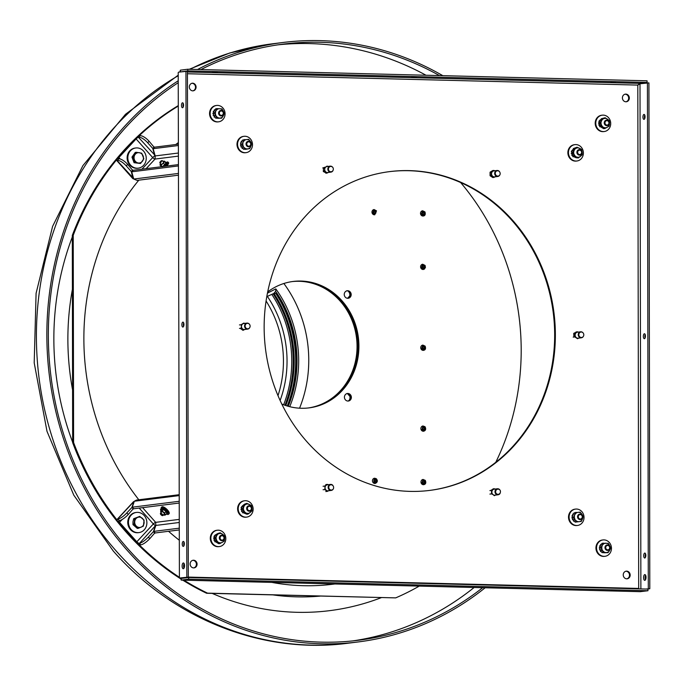 <?xml version="1.0" encoding="UTF-8"?>
<svg xmlns="http://www.w3.org/2000/svg" width="684" height="684" viewBox="0 0 684 684"><rect width="100%" height="100%" fill="white"/><g stroke="black" fill="none" stroke-linecap="round" stroke-linejoin="round"><path stroke-width="1.03" d="M184.022 568.139A2.881 1.214 91.4 0 1 183.603 566.044A2.881 1.214 91.4 0 1 184.133 563.59M184.552 565.694A2.881 1.214 -88.6 0 0 183.406 562.966A2.881 1.214 -88.6 0 0 182.115 566.001A2.881 1.214 -88.6 0 0 183.261 568.729A2.881 1.214 -88.6 0 0 184.552 565.694M645.611 575.218A2.881 1.214 -88.6 0 0 645.08 577.664A2.881 1.214 -88.6 0 0 645.499 579.767M643.584 577.629A2.881 1.214 91.4 0 1 644.875 574.594A2.881 1.214 91.4 0 1 646.021 577.322A2.881 1.214 91.4 0 1 644.73 580.357A2.881 1.214 91.4 0 1 643.584 577.629M183.569 105.131A2.471 1.043 -88.6 0 0 182.594 102.797A2.471 1.043 -88.6 0 0 181.482 105.396A2.471 1.043 -88.6 0 0 182.466 107.739A2.471 1.043 -88.6 0 0 183.569 105.131M183.321 103.558A2.471 1.043 -88.6 0 0 182.979 105.439A2.471 1.043 -88.6 0 0 183.235 107.012M183.953 324.464A2.471 1.043 -88.6 0 0 182.97 322.121A2.471 1.043 -88.6 0 0 181.867 324.72A2.471 1.043 -88.6 0 0 182.85 327.063A2.471 1.043 -88.6 0 0 183.953 324.464M183.697 322.882A2.471 1.043 -88.6 0 0 183.363 324.763A2.471 1.043 -88.6 0 0 183.611 326.336M184.338 543.789A2.471 1.043 -88.6 0 0 183.355 541.446A2.471 1.043 -88.6 0 0 182.252 544.045A2.471 1.043 -88.6 0 0 183.235 546.388A2.471 1.043 -88.6 0 0 184.338 543.789M184.082 542.215A2.471 1.043 -88.6 0 0 183.739 544.088A2.471 1.043 -88.6 0 0 183.996 545.661M217.957 580.425L213.246 580.374L217.957 580.425M417.078 585.444L412.366 585.393L417.078 585.444M616.207 590.463L611.496 590.412L616.207 590.463M610.838 82.063L615.549 82.114L610.838 82.063M411.708 77.044L416.428 77.095L411.708 77.044M212.587 72.025L217.298 72.085L212.587 72.025M644.704 118.631A2.471 1.043 91.4 0 1 644.448 117.058A2.471 1.043 91.4 0 1 644.79 115.186M642.96 117.024A2.471 1.043 91.4 0 1 644.063 114.425A2.471 1.043 91.4 0 1 645.046 116.759A2.471 1.043 91.4 0 1 643.943 119.367A2.471 1.043 91.4 0 1 642.96 117.024M645.089 337.956A2.471 1.043 91.4 0 1 644.832 336.383A2.471 1.043 91.4 0 1 645.174 334.51M643.345 336.348A2.471 1.043 91.4 0 1 644.448 333.749A2.471 1.043 91.4 0 1 645.431 336.083A2.471 1.043 91.4 0 1 644.319 338.691A2.471 1.043 91.4 0 1 643.345 336.348M645.474 557.289A2.471 1.043 91.4 0 1 645.217 555.716A2.471 1.043 91.4 0 1 645.559 553.835M643.721 555.673A2.471 1.043 91.4 0 1 644.832 553.074A2.471 1.043 91.4 0 1 645.816 555.408A2.471 1.043 91.4 0 1 644.704 558.016A2.471 1.043 91.4 0 1 643.721 555.673M389.367 171.658A160.655 145.359 -97.2 0 1 408.776 170.709A160.655 145.359 -97.2 0 1 554.296 323.652A160.655 145.359 -97.2 0 1 429.441 490.445M409.477 170.624A160.655 145.359 -97.2 0 1 555.006 323.754A160.655 145.359 -97.2 0 1 429.791 490.402A160.655 145.359 -97.2 0 1 410.032 491.386A160.655 145.359 -97.2 0 1 264.503 338.255A160.655 145.359 -97.2 0 1 389.718 171.607A160.655 145.359 -97.2 0 1 409.477 170.624M625.894 571.226A3.848 3.48 -97.2 0 1 626.852 578.818M626.715 571.14A3.848 3.48 -97.2 0 1 627.202 578.792A3.848 3.48 -97.2 0 1 623.244 575.15A3.848 3.48 -97.2 0 1 626.715 571.14M625.065 94.195A3.848 3.48 -97.2 0 1 626.014 101.788M625.877 94.11A3.848 3.48 -97.2 0 1 626.364 101.762A3.848 3.48 -97.2 0 1 622.414 98.12A3.848 3.48 -97.2 0 1 625.877 94.11M192.794 560.316A3.848 3.48 -97.2 0 1 193.752 567.908M193.615 560.23A3.848 3.48 -97.2 0 1 194.102 567.882A3.848 3.48 -97.2 0 1 190.143 564.24A3.848 3.48 -97.2 0 1 193.615 560.23M191.965 83.286A3.848 3.48 -97.2 0 1 192.914 90.869M192.785 83.2A3.848 3.48 -97.2 0 1 192.794 90.869A3.848 3.48 -97.2 0 1 192.307 83.217A3.848 3.48 -97.2 0 1 192.785 83.2M492.865 177.575L490.077 175.737L490.069 172.188L492.856 170.487M573.902 337.015L573.731 333.364L576.792 331.843M490.625 490.514L493.66 488.804M243.436 330.081L242.991 330.346L240.204 328.329M326.499 173.129L323.31 171.53L323.489 167.871M242.743 330.167L245.565 329.149M178.216 72.581L179.405 578.023L178.216 72.581M179.405 578.023L188.322 577.125L179.405 578.023A271.873 245.992 82.8 0 0 180.815 578.912M188.322 577.125L187.442 71.256L178.524 72.153M185.945 71.221L186.835 577.091M180.841 578.057L181.217 580.109L181.251 578.459L188.681 577.518L188.681 579.168L647.962 590.737L640.267 591.66M181.345 578.006L181.26 578.45M638.907 588.864L639.566 588.881M640.532 591.669L181.26 580.1L188.681 579.168M188.681 577.518L647.953 589.095L647.962 590.737M638.847 588.753L639.318 588.873M640.882 588.915L640.002 83.781L637.813 85.09L639.643 83.38L647.073 82.448L647.064 80.806L187.792 69.238L180.362 70.17L179.926 71.974M637.727 85.03L638.309 84.842L637.813 85.09L638.694 588.437L188.322 577.091M645.739 589.035L649.8 588.753L648.919 82.884L640.002 83.781M647.235 589.078L649.8 588.753M648.304 588.71L647.423 82.85M180.362 70.17L180.379 71.923M181.098 71.829L187.792 70.88L187.792 69.238M647.073 82.448L187.792 70.88M495.789 462.281A240.836 217.914 82.8 0 0 460.614 182.517M178.336 142.597A241.666 218.666 82.8 0 0 175.771 144.512M138.809 180.166A241.666 218.666 82.8 0 0 138.826 499.773M168.538 531.288A241.666 218.666 82.8 0 0 179.028 540.018M271.77 582.383A241.666 218.666 82.8 0 0 333.048 584.213L334.929 583.974M347.899 401.046A3.848 3.48 82.8 0 0 351.371 397.028A3.848 3.48 82.8 0 0 344.42 397.378A3.848 3.48 82.8 0 0 347.899 401.046A3.848 3.48 82.8 0 0 346.959 393.488A3.848 3.48 82.8 0 0 346.959 393.48M347.72 298.301A3.848 3.48 82.8 0 0 351.191 294.291A3.848 3.48 82.8 0 0 344.24 294.633A3.848 3.48 82.8 0 0 347.72 298.301A3.848 3.48 82.8 0 0 346.779 290.743L346.779 290.743M281.791 404.047A63.715 57.644 82.8 0 0 301.276 408.262A63.715 57.644 82.8 0 0 309.117 407.869A63.715 57.644 82.8 0 0 358.775 341.786A63.715 57.644 82.8 0 0 301.054 281.056A63.715 57.644 82.8 0 0 293.222 281.44A63.715 57.644 82.8 0 0 267.692 291.914M308.646 407.929A63.715 57.644 82.8 0 0 357.826 341.641A63.715 57.644 82.8 0 0 300.131 281.167A63.715 57.644 82.8 0 0 292.752 281.509A63.715 57.644 -97.2 0 1 300.131 281.167A63.715 57.644 -97.2 0 1 357.826 341.641A63.715 57.644 -97.2 0 1 308.646 407.929M178.276 105.618A271.873 245.992 82.8 0 0 72.307 235.407L73.231 235.296A271.873 245.992 82.8 0 1 116.477 159.945M178.276 106.054A271.873 245.992 82.8 0 0 138.476 136.373M179.123 577.826A271.873 245.992 82.8 0 1 72.666 442.668L73.598 442.548A271.873 245.992 82.8 0 0 117.161 520.156M182.765 580.143A271.873 245.992 82.8 0 0 206.594 593.259L207.517 593.139A271.873 245.992 82.8 0 1 183.928 580.177M118.982 522.422A271.873 245.992 82.8 0 0 136.287 541.856M138.595 544.173A271.873 245.992 82.8 0 0 179.097 577.091M206.594 593.259L395.685 597.884A271.873 245.992 82.8 0 0 419.241 586.102M72.666 442.668L72.307 235.407M73.598 442.548L73.231 235.296M395.685 597.884L207.517 593.139M292.29 281.569A63.715 57.644 -97.2 0 1 299.199 281.286A63.715 57.644 -97.2 0 1 356.877 341.504A63.715 57.644 -97.2 0 1 308.185 407.98M347.857 290.957A4.395 3.976 -97.2 0 1 349.686 296.001L347.566 298.292M347.378 393.522L349.866 396.327A4.395 3.976 -97.2 0 1 348.9 400.567M350.293 396.267L349.866 396.327M178.233 82.696A300.43 271.839 82.8 0 0 128.481 549.44A300.43 271.839 82.8 0 0 358.134 640.292A300.43 271.839 82.8 0 0 482.656 587.701M442.804 75.659A302.08 273.326 82.8 0 0 282.979 42.485A302.08 273.326 82.8 0 0 197.565 69.477M178.233 80.772A302.08 273.326 82.8 0 0 127.421 550.577A302.08 273.326 82.8 0 0 358.339 641.925A302.08 273.326 82.8 0 0 485.161 587.761M439.436 75.573A300.43 271.839 82.8 0 0 283.185 44.127A300.43 271.839 82.8 0 0 200.934 69.563M287.254 406.005A114.194 103.327 82.8 0 0 275.729 293.351M289.717 406.681A113.382 102.591 82.8 0 0 275.832 288.913A135.637 28.617 -34.5 0 0 267.444 293.171M273.891 293.333L275.635 291.324A112.655 101.933 -97.2 0 1 288.221 406.287M285.792 405.544A112.544 101.83 82.8 0 0 274.062 293.59L276.216 293.282A112.629 101.907 -97.2 0 1 287.639 406.116M280.115 400.491A106.259 96.145 82.8 0 0 267.35 296.369L274.635 293.103M267.35 296.369L266.837 296.386M275.832 288.913L275.635 291.324M581.314 337.503A2.745 2.488 -97.2 0 1 581.306 332.022A2.745 2.488 -97.2 0 1 583.435 336.246A2.745 2.488 -97.2 0 1 581.314 337.503M583.375 336.34A3.018 2.736 -97.2 0 1 578.254 334.938A3.018 2.736 -97.2 0 1 582.922 332.715M581.366 337.793L578.254 338.187A3.018 2.736 -97.2 0 1 576.501 332.544A3.018 2.736 -97.2 0 1 577.493 332.193L580.613 331.8M578.296 332.091L576.065 331.937M577.527 331.749L573.731 333.561M574.791 333.424L574.799 336.904L573.166 337.109M574.799 336.904L577.535 338.717L579.245 337.836M580.194 150.258A2.197 1.984 82.8 0 0 579.083 154.439A2.197 1.984 82.8 0 0 580.194 150.258M578.707 154.994A2.745 2.488 -97.2 0 1 579.057 149.651A2.745 2.488 -97.2 0 1 581.887 152.643A2.745 2.488 -97.2 0 1 578.707 154.994M577.057 147.24L573.183 150.42L573.825 155.772L578.348 157.944L582.212 154.772L581.571 149.42L577.057 147.24L573.56 148.454M573.457 149.103L574.637 148.189M573.183 150.42L571.909 150.583L573.132 149.368M573.825 155.772L572.551 155.935L571.909 150.583M574.406 157.004L572.551 155.935M574.671 157.132L576.056 157.722M578.348 157.944L576.108 157.748M579.117 148.06A4.702 4.258 82.8 0 0 575.825 148.454M574.996 149.138A4.702 4.258 82.8 0 0 573.722 152.481M573.867 153.635A4.702 4.258 82.8 0 0 575.894 156.585M576.86 157.055A4.702 4.258 82.8 0 0 580.152 156.662M580.981 155.978A4.702 4.258 82.8 0 0 582.255 152.626M582.11 151.48A4.702 4.258 82.8 0 0 580.083 148.522M573.303 148.59L574.876 148M571.328 151.643L571.867 151.078M571.884 150.856L571.414 151.344M571.285 153.567L571.841 152.635L571.26 153.259M571.815 152.327L573.508 152.506M571.841 152.635L573.534 152.823M571.918 155.388L572.055 154.259L571.781 155.106M572.055 154.259L573.637 153.626M573.124 156.824L573.149 156.32M572.927 156.183L572.91 156.61M574.603 144.683A8.242 7.456 82.8 0 0 574.312 144.717A8.242 7.456 82.8 0 0 567.9 151.993A8.242 7.456 82.8 0 0 573.089 160.672A8.242 7.456 82.8 0 0 576.373 161.065A8.242 7.456 82.8 0 0 576.663 161.022M573.671 160.595A8.242 7.456 82.8 0 0 576.954 160.988A8.242 7.456 82.8 0 0 583.366 153.712A8.242 7.456 82.8 0 0 578.177 145.034A8.242 7.456 82.8 0 0 574.893 144.64A8.242 7.456 82.8 0 0 568.481 151.925A8.242 7.456 82.8 0 0 573.671 160.595M607.819 120.923A2.197 1.984 82.8 0 0 606.109 124.839A2.197 1.984 82.8 0 0 607.819 120.923M605.665 125.36A2.745 2.488 -97.2 0 1 606.392 120.187A2.745 2.488 -97.2 0 1 609.188 123.394A2.745 2.488 -97.2 0 1 605.665 125.36M605.16 117.751L600.86 120.196L600.732 125.574L604.895 128.507L609.188 126.053L609.324 120.683L605.16 117.751L601.535 118.683M601.347 119.221L602.638 118.52M600.86 120.196L599.586 120.358L600.979 119.435M600.732 125.574L599.458 125.736L599.586 120.358M601.125 127.156L599.458 125.736M601.373 127.327L603.621 128.66L604.895 128.507M607.084 118.862A4.702 4.258 82.8 0 0 603.758 118.674M602.835 119.204A4.702 4.258 82.8 0 0 601.099 122.274M601.074 123.428A4.702 4.258 82.8 0 0 602.655 126.685M603.553 127.318A4.702 4.258 82.8 0 0 606.87 127.506M607.794 126.976A4.702 4.258 82.8 0 0 609.529 123.907M609.555 122.752A4.702 4.258 82.8 0 0 607.973 119.495M601.27 118.777L602.903 118.358M598.868 121.427L599.466 120.914M599.509 120.709L598.996 121.145M598.543 123.317L599.252 122.077L598.568 123M599.252 122.077L600.903 122.59M599.227 122.385L600.885 122.898M598.91 125.215L599.201 124.018L598.816 124.915M599.201 124.018L600.868 123.71M599.902 126.839L599.996 126.258M599.8 126.07L599.714 126.591M601.937 115.22A8.242 7.456 82.8 0 0 601.646 115.245A8.242 7.456 82.8 0 0 595.302 121.88A8.242 7.456 82.8 0 0 599.321 130.678A8.242 7.456 82.8 0 0 603.698 131.593A8.242 7.456 82.8 0 0 603.989 131.55M599.894 130.61A8.242 7.456 82.8 0 0 604.28 131.525A8.242 7.456 82.8 0 0 610.615 124.89A8.242 7.456 82.8 0 0 606.605 116.092A8.242 7.456 82.8 0 0 602.219 115.177A8.242 7.456 82.8 0 0 595.884 121.803A8.242 7.456 82.8 0 0 599.894 130.61M374.481 211.279A0.881 0.795 -97.2 0 1 374.704 213.006M374.028 212.57A0.881 0.795 -97.2 0 1 374.601 211.253A0.881 0.795 -97.2 0 1 374.815 212.998A0.881 0.795 -97.2 0 1 374.028 212.57M376.499 210.894L374.687 214.785A2.633 2.385 -97.2 0 1 372.327 213.493A2.633 2.385 -97.2 0 1 374.062 209.552M423.114 265.965A0.881 0.795 -97.2 0 1 423.328 267.683M422.678 267.282A0.881 0.795 -97.2 0 1 423.994 266.341A0.881 0.795 -97.2 0 1 422.678 267.282M423.353 269.462A2.633 2.385 -97.2 0 1 421.002 268.265A2.633 2.385 -97.2 0 1 422.695 264.238L425.046 265.435M423.251 346.839A0.881 0.795 -97.2 0 1 423.473 348.566M422.866 348.224A0.881 0.795 -97.2 0 1 423.37 346.814A0.881 0.795 -97.2 0 1 424.217 348.028A0.881 0.795 -97.2 0 1 422.866 348.224M423.499 350.345A2.633 2.385 -97.2 0 1 420.908 346.711A2.633 2.385 -97.2 0 1 422.84 345.112M423.396 427.714A0.881 0.795 -97.2 0 1 423.61 429.441M423.08 429.193A0.881 0.795 -97.2 0 1 423.507 427.688A0.881 0.795 -97.2 0 1 424.379 428.842A0.881 0.795 -97.2 0 1 423.08 429.193M425.021 426.773L423.67 431.211A2.633 2.385 -97.2 0 1 420.993 427.757A2.633 2.385 -97.2 0 1 422.977 425.987M374.952 479.954A0.881 0.795 -97.2 0 1 375.165 481.681M374.747 481.527A0.881 0.795 -97.2 0 1 375.063 479.929A0.881 0.795 -97.2 0 1 375.952 481.014A0.881 0.795 -97.2 0 1 374.747 481.527M376.268 478.714L375.157 483.46A2.633 2.385 -97.2 0 1 372.498 480.211A2.633 2.385 -97.2 0 1 374.533 478.227M423.49 481.177A0.881 0.795 -97.2 0 1 423.704 482.904M423.105 482.579A0.881 0.795 -97.2 0 1 423.601 481.151A0.881 0.795 -97.2 0 1 424.456 482.357A0.881 0.795 -97.2 0 1 423.105 482.579M423.729 484.674A2.633 2.385 -97.2 0 1 421.13 481.074A2.633 2.385 -97.2 0 1 423.08 479.45L425.251 480.399M423.02 212.502A0.881 0.795 -97.2 0 1 423.234 214.229M422.592 213.835A0.881 0.795 -97.2 0 1 423.131 212.476A0.881 0.795 -97.2 0 1 423.892 212.861A0.881 0.795 -97.2 0 1 423.353 214.22A0.881 0.795 -97.2 0 1 422.592 213.835M423.259 216.007A2.633 2.385 -97.2 0 1 420.942 214.862A2.633 2.385 -97.2 0 1 422.601 210.775L424.918 211.92M137.646 512.367A10.157 9.191 -97.2 0 1 146.855 522.054A10.157 9.191 -97.2 0 1 138.929 532.597A10.157 9.191 -97.2 0 1 137.681 532.656A10.157 9.191 -97.2 0 1 128.481 522.969A10.157 9.191 -97.2 0 1 136.398 512.427A10.157 9.191 -97.2 0 1 137.646 512.367M138.929 532.597L138.236 532.682A10.157 9.191 -97.2 0 1 136.988 532.742A10.157 9.191 -97.2 0 1 127.78 523.055A10.157 9.191 -97.2 0 1 135.697 512.521L136.398 512.427M146.239 158.295A10.157 9.191 -97.2 0 1 138.296 168.144A10.157 9.191 -97.2 0 1 127.822 157.824A10.157 9.191 -97.2 0 1 135.757 147.975A10.157 9.191 -97.2 0 1 146.239 158.295M138.296 168.144L137.604 168.23A10.157 9.191 -97.2 0 1 127.121 157.918A10.157 9.191 -97.2 0 1 135.064 148.069L135.757 147.975M132.978 524.654L137.322 528.416L138.365 528.287L134.021 524.525L134.705 518.575L133.662 518.711L132.978 521.73L132.978 524.654L134.021 524.525M144.085 523.08A5.198 4.702 -97.2 0 1 138.809 527.424A5.198 4.702 -97.2 0 1 134.731 521.507A5.198 4.702 -97.2 0 1 139.998 517.155A5.198 4.702 -97.2 0 1 144.085 523.08M134.705 518.575L139.741 516.386L144.093 520.148L143.401 526.099L138.365 528.287M139.741 516.386L133.662 518.711M136.304 152.284L135.261 152.412L131.961 157.106L134.073 162.715L140.536 163.485L135.116 162.578L133.004 156.978L136.304 152.284L141.725 153.19L143.837 158.791L140.536 163.485M138.177 162.972A5.198 4.702 -97.2 0 1 134.09 157.055A5.198 4.702 -97.2 0 1 139.365 152.703A5.198 4.702 -97.2 0 1 143.443 158.62A5.198 4.702 -97.2 0 1 138.177 162.972M133.004 156.978L131.961 157.106M135.116 162.578L134.073 162.715M495.9 493.044A2.745 2.488 -97.2 0 1 500.201 490.411A2.745 2.488 -97.2 0 1 495.9 493.044M500.124 493.309A3.018 2.736 -97.2 0 1 495.361 493.224A3.018 2.736 -97.2 0 1 499.671 489.693M495.045 489.069L494.267 488.727L491.531 490.394L491.539 493.882L493.249 494.737A3.018 2.736 -97.2 0 1 494.241 489.163L497.354 488.778M494.267 488.727L493.01 488.88M491.531 490.394L489.906 490.599M491.539 493.882L489.906 494.087M498.106 494.771L494.994 495.165A3.018 2.736 -97.2 0 1 493.249 494.737L494.284 495.686L495.994 494.806M329.047 485.965A2.745 2.488 -97.2 0 1 333.33 488.872A2.745 2.488 -97.2 0 1 329.047 485.965M333.262 488.992A3.018 2.736 -97.2 0 1 328.619 489.051A3.018 2.736 -97.2 0 1 332.826 485.341M328.2 484.717L327.422 484.375L324.695 486.05L325.037 487.752A3.018 2.736 -97.2 0 1 327.397 484.819L330.509 484.426M331.27 490.419L328.149 490.813A3.018 2.736 -97.2 0 1 325.037 487.752L324.695 489.53L327.439 491.343L329.149 490.462M327.439 491.343L325.806 491.548M327.422 484.375L325.798 484.58M324.695 486.05L323.062 486.256M324.695 489.53L323.07 489.735M247.617 323.327A2.745 2.488 -97.2 0 1 249.746 327.559A2.745 2.488 -97.2 0 1 245.128 326.003A2.745 2.488 -97.2 0 1 247.617 323.327M249.694 327.645A3.018 2.736 -97.2 0 1 244.573 326.242A3.018 2.736 -97.2 0 1 249.232 324.028M247.676 329.107L244.564 329.5A3.018 2.736 -97.2 0 1 242.82 329.081L243.855 330.021M241.11 328.217L242.82 329.081A3.018 2.736 -97.2 0 1 241.452 326.43L241.11 328.217L239.477 328.423M244.616 323.404L243.837 323.062L241.101 324.729L239.477 324.934M241.101 324.729L241.452 326.43A3.018 2.736 -97.2 0 1 243.812 323.506L246.924 323.113M160.492 513.992A1.377 0.462 -137.2 0 0 161.296 515.026A1.377 0.462 -137.2 0 0 162.33 515.591A1.377 0.462 -137.2 0 0 162.527 515.197A1.377 0.462 -137.2 0 0 161.33 513.864A1.377 0.462 -137.2 0 0 160.458 513.846A1.377 0.462 -137.2 0 0 160.492 513.992M160.458 513.684A1.65 0.556 42.8 0 1 160.415 513.504A1.65 0.556 42.8 0 1 160.475 513.282A1.65 0.556 42.8 0 1 161.706 513.693A1.65 0.556 42.8 0 1 162.903 515.129A1.65 0.556 42.8 0 1 162.895 515.522A1.65 0.556 42.8 0 1 162.672 515.599A1.65 0.556 42.8 0 1 162.467 515.565M161.031 160.971L159.842 162.347L160.749 162.108L161.817 160.595L161.031 160.971M161.928 160.655L160.894 162.424L159.885 162.476M161.022 510.495A2.197 0.744 42.8 0 1 160.62 509.229A2.197 0.744 42.8 0 1 160.817 509.135L161.373 509.067M155.653 525.97L153.336 523.978A2.197 0.564 138.4 0 1 155.67 522.354L155.841 525.432L153.815 531.374L179.011 528.21M133.483 508.511L128.276 514.471A8.242 2.12 138.4 0 1 119.529 520.592L117.648 519.062A4.395 1.488 -137.2 0 0 117.255 519.25A4.395 1.488 -137.2 0 0 118.614 522.473L135.894 541.908A4.395 1.488 -137.2 0 0 140.579 544.84L139.63 543.199A8.242 2.12 -41.6 0 0 148.377 537.077L153.404 531.665L155.43 525.722L139.63 543.199M119.529 520.592L119.059 520.652A2.197 0.744 -137.2 0 0 118.862 520.746A2.197 0.744 -137.2 0 0 119.546 522.354L136.826 541.788A2.197 0.744 -137.2 0 0 139.168 543.258M178.969 501.321L132.303 507.186L134.329 501.235L136.535 500.064L178.952 494.729M178.969 503.082L133.713 508.768L132.303 507.186M117.255 519.25L133.56 501.663L134.141 501.782M118.118 519.011A8.242 2.12 -41.6 0 0 126.865 512.889L128.276 514.471M117.648 519.062L133.919 501.526L131.884 507.468L126.865 512.889M133.294 509.058L131.884 507.468M153.815 531.374L155.225 532.964L179.011 529.972M148.377 537.077L149.787 538.667L154.994 532.708M149.787 538.667A8.242 2.12 138.4 0 1 141.041 544.789M154.815 533.246L153.404 531.665M160.424 166.862A2.197 0.564 138.4 0 1 160.996 166.246M178.353 153.028L155.2 155.935L155.037 159.056A2.197 0.744 42.8 0 1 152.703 157.594L154.781 155.678L152.729 148.437L147.693 142.768A8.242 2.796 -137.2 0 0 138.92 137.262L138.459 137.322A2.197 0.564 -41.6 0 0 136.125 138.946L118.905 157.517A2.197 0.564 -41.6 0 0 118.195 158.859A2.197 0.564 -41.6 0 0 118.426 158.91L118.896 158.85A8.242 2.796 42.8 0 1 127.669 164.365L132.858 170.572M138.92 137.262L139.861 135.8A4.395 1.129 -41.6 0 0 135.193 139.066L117.981 157.628A4.395 1.129 -41.6 0 0 116.554 160.321A4.395 1.129 -41.6 0 0 117.024 160.424L118.896 158.85M178.344 144.196L154.55 147.18L153.148 148.702L155.2 155.935M178.344 145.53L153.148 148.702M155.046 155.396L138.459 137.322M140.323 135.748A8.242 2.796 42.8 0 1 149.095 141.255L147.693 142.768M154.293 147.462L149.095 141.255M152.729 148.437L154.139 146.923M178.396 175.19L137.031 180.388L133.765 179.046L131.713 171.812L178.379 165.938M131.713 171.812L133.115 170.29L178.379 164.605M127.669 164.365L126.258 165.879L131.302 171.547L132.935 178.738L116.554 160.321M117.024 160.424L133.611 178.507M126.258 165.879A8.242 2.796 -137.2 0 0 117.486 160.372M131.302 171.547L132.705 170.034M602.672 539.984A8.242 7.456 82.8 0 0 602.382 540.018A8.242 7.456 82.8 0 0 596.739 544.31A8.242 7.456 82.8 0 0 597.337 552.809A8.242 7.456 82.8 0 0 604.442 556.366A8.242 7.456 82.8 0 0 604.724 556.323M597.32 544.242A8.242 7.456 82.8 0 0 597.919 552.74A8.242 7.456 82.8 0 0 605.015 556.289A8.242 7.456 82.8 0 0 610.667 551.997A8.242 7.456 82.8 0 0 610.06 543.489A8.242 7.456 82.8 0 0 602.963 539.941A8.242 7.456 82.8 0 0 597.32 544.242M217.025 530.271A8.242 7.456 82.8 0 0 216.734 530.297A8.242 7.456 82.8 0 0 210.398 536.931A8.242 7.456 82.8 0 0 214.408 545.729A8.242 7.456 82.8 0 0 218.794 546.644A8.242 7.456 82.8 0 0 219.085 546.601M221.702 531.143A8.242 7.456 82.8 0 0 217.315 530.228A8.242 7.456 82.8 0 0 210.98 536.854A8.242 7.456 82.8 0 0 214.99 545.661A8.242 7.456 82.8 0 0 219.376 546.576A8.242 7.456 82.8 0 0 225.711 539.941A8.242 7.456 82.8 0 0 221.702 531.143M216.289 105.498A8.242 7.456 82.8 0 0 215.999 105.533A8.242 7.456 82.8 0 0 210.356 109.833A8.242 7.456 82.8 0 0 210.954 118.332A8.242 7.456 82.8 0 0 218.051 121.88A8.242 7.456 82.8 0 0 218.341 121.837M224.275 117.511A8.242 7.456 82.8 0 0 223.677 109.013A8.242 7.456 82.8 0 0 216.58 105.456A8.242 7.456 82.8 0 0 210.928 109.756A8.242 7.456 82.8 0 0 211.536 118.255A8.242 7.456 82.8 0 0 218.632 121.812A8.242 7.456 82.8 0 0 224.275 117.511M600.646 551.603L600.578 550.62L600.458 551.364M600.578 550.62L601.963 549.551M600.766 550.868L602.151 549.791M600.561 544.601L601.518 544.113M601.621 543.968L600.783 544.396M599.603 546.191L600.714 545.08L599.731 545.918M599.287 548.081L599.688 547.542M599.971 547.157L599.304 547.773M599.654 549.987L599.945 548.782L599.56 549.679M213.964 536.478L214.562 535.965M214.605 535.76L214.092 536.196M213.639 538.368L214.348 537.128L213.665 538.051M214.348 537.128L215.999 537.641M214.323 537.436L215.973 537.949M214.007 540.266L214.391 539.368L213.912 539.967M215.956 535.247L215.828 540.625L219.992 543.549L224.284 541.104L224.651 537.804L224.412 535.726L220.248 532.802L214.682 535.41L214.323 539.06L215.964 538.761M214.998 541.89L215.092 541.309M214.896 541.121L214.81 541.643M214.178 110.115L215.127 109.628M215.229 109.483L214.391 109.919M213.22 111.714L214.195 110.876L213.348 111.432M212.895 113.604L213.297 113.057M213.579 112.672L212.921 113.287M213.263 115.502L213.647 114.604L213.177 115.203M214.254 117.126L214.374 116.383L214.066 116.878M214.186 116.135L215.58 115.066M214.374 116.383L215.768 115.314M603.442 543.096L600.885 547.619L603.211 552.407L608.093 552.689L610.65 548.175L608.324 543.378L602.159 543.258L600.808 545.174M608.093 552.689L603.716 552.723M600.885 547.619L599.603 547.773L600.321 546.037M600.655 550.56L600.013 549.141M599.911 548.859L599.603 547.773M603.211 552.407L601.937 552.569L600.732 550.723M603.562 552.715L601.937 552.569M605.118 552.8L604.613 552.775M609.94 549.91A4.702 4.258 82.8 0 0 610.025 546.251M609.529 545.225A4.702 4.258 82.8 0 0 606.691 543.233M605.648 543.173A4.702 4.258 82.8 0 0 602.724 544.84M602.176 545.806A4.702 4.258 82.8 0 0 602.091 549.466M602.587 550.492A4.702 4.258 82.8 0 0 605.417 552.484M606.469 552.544A4.702 4.258 82.8 0 0 609.393 550.876M215.828 540.625L214.545 540.788L214.314 538.71M216.221 542.207L214.545 540.788M216.469 542.378L218.718 543.712L219.992 543.549M220.248 532.802L217.999 533.434M216.443 534.272L217.726 533.571M214.682 535.41L216.076 534.486M218.641 542.369A4.702 4.258 82.8 0 0 221.967 542.557M222.89 542.027A4.702 4.258 82.8 0 0 224.626 538.958M224.651 537.804A4.702 4.258 82.8 0 0 223.069 534.546M222.18 533.913A4.702 4.258 82.8 0 0 218.854 533.725M217.931 534.255A4.702 4.258 82.8 0 0 216.195 537.325M216.17 538.479A4.702 4.258 82.8 0 0 217.751 541.737M214.494 113.134L216.819 117.93L221.71 118.204L224.267 113.689L223.642 111.766L221.932 108.893L217.05 108.619L214.494 113.134L213.22 113.296L213.93 111.56M217.05 108.619L215.776 108.773L214.425 110.688M214.263 116.083L213.622 114.655M213.528 114.373L213.22 113.296M216.819 117.93L215.546 118.084L214.34 116.246M217.179 118.238L215.546 118.084M217.324 118.247L221.71 118.204M218.735 118.315L218.222 118.289M215.785 111.321A4.702 4.258 82.8 0 0 215.699 114.98M216.195 116.006A4.702 4.258 82.8 0 0 219.034 117.999M220.077 118.058A4.702 4.258 82.8 0 0 223.001 116.391M223.548 115.425A4.702 4.258 82.8 0 0 223.642 111.766M223.138 110.74A4.702 4.258 82.8 0 0 220.308 108.747M219.256 108.688A4.702 4.258 82.8 0 0 216.341 110.355M609.504 548.636A2.197 1.984 82.8 0 0 605.904 546.661A2.197 1.984 82.8 0 0 609.504 548.636M605.22 546.439A2.745 2.488 -97.2 0 1 609.478 546.114A2.745 2.488 -97.2 0 1 607.811 550.406A2.745 2.488 -97.2 0 1 605.22 546.439M221.206 539.89A2.197 1.984 82.8 0 0 222.907 535.974A2.197 1.984 82.8 0 0 221.206 539.89M222.89 535.512A2.745 2.488 -97.2 0 1 222.172 540.685A2.745 2.488 -97.2 0 1 219.367 537.479A2.745 2.488 -97.2 0 1 222.89 535.512M219.521 112.176A2.197 1.984 82.8 0 0 223.112 114.16A2.197 1.984 82.8 0 0 219.521 112.176M223.335 114.433A2.745 2.488 -97.2 0 1 219.077 114.767A2.745 2.488 -97.2 0 1 220.744 110.475A2.745 2.488 -97.2 0 1 223.335 114.433M575.244 509.135A8.242 7.456 82.8 0 0 574.953 509.17A8.242 7.456 82.8 0 0 568.857 514.667A8.242 7.456 82.8 0 0 577.005 525.517A8.242 7.456 82.8 0 0 577.296 525.474M569.439 514.59A8.242 7.456 82.8 0 0 577.587 525.44A8.242 7.456 82.8 0 0 583.683 519.943A8.242 7.456 82.8 0 0 575.535 509.093A8.242 7.456 82.8 0 0 569.439 514.59M244.359 500.799A8.242 7.456 82.8 0 0 244.068 500.833A8.242 7.456 82.8 0 0 237.647 508.109A8.242 7.456 82.8 0 0 242.837 516.788A8.242 7.456 82.8 0 0 246.12 517.181A8.242 7.456 82.8 0 0 246.411 517.138M247.924 501.158A8.242 7.456 82.8 0 0 244.641 500.756A8.242 7.456 82.8 0 0 238.229 508.041A8.242 7.456 82.8 0 0 243.418 516.711A8.242 7.456 82.8 0 0 246.702 517.104A8.242 7.456 82.8 0 0 253.114 509.828A8.242 7.456 82.8 0 0 247.924 501.158M243.718 136.347A8.242 7.456 82.8 0 0 243.427 136.381A8.242 7.456 82.8 0 0 237.339 141.879A8.242 7.456 82.8 0 0 245.488 152.729A8.242 7.456 82.8 0 0 245.77 152.686M252.157 147.154A8.242 7.456 82.8 0 0 244.008 136.304A8.242 7.456 82.8 0 0 237.921 141.802A8.242 7.456 82.8 0 0 246.06 152.652A8.242 7.456 82.8 0 0 252.157 147.154M573.765 521.276L573.577 520.421L573.543 521.063M573.577 520.421L574.782 519.079M575.577 512.393L577.236 512.478M572.67 514.342L573.568 513.778M573.662 513.599L572.859 514.111M571.961 516.095L572.91 514.907L572.046 515.796M571.918 518.027L572.269 517.437M572.482 517.095L571.892 517.711M572.551 519.84L572.824 518.994L572.423 519.558M241.076 507.759L241.614 507.203M241.632 506.972L241.161 507.46M241.033 509.691L241.572 508.443L241.007 509.375M241.572 508.443L243.265 508.622M241.589 508.759L243.282 508.939M241.666 511.512L241.803 510.375L241.529 511.222M241.803 510.375L243.384 509.751M242.871 512.94L242.897 512.436M242.675 512.299L242.658 512.726M244.06 139.604L245.71 139.681M241.153 141.554L242.042 140.989M242.136 140.81L241.332 141.323M240.443 143.307L241.384 142.118L240.529 143.007M240.4 145.239L240.751 144.649M240.956 144.298L240.375 144.922M241.033 147.051L241.17 145.923L240.896 146.769M242.239 148.488L242.273 147.838L242.016 148.274M242.051 147.633L243.256 146.29M245.453 149.377L249.788 148.599L251.652 143.683L250.772 141.939L248.677 139.331L243.829 139.912L241.965 144.837L240.691 144.999L241.136 143.101M575.355 512.701L573.491 517.626L576.475 521.969L581.314 521.396L583.178 516.471L580.194 512.119L574.081 512.863L573.004 514.966M581.314 521.396L576.963 521.926M573.491 517.626L572.217 517.788L572.653 515.89M573.654 520.336L572.807 519.036M572.67 518.771L572.217 517.788M576.475 521.969L575.193 522.131L573.739 520.464M576.809 521.943L575.193 522.131M578.348 521.755L577.843 521.815M582.734 518.369A4.702 4.258 82.8 0 0 582.298 514.727M581.656 513.795A4.702 4.258 82.8 0 0 578.587 512.316M577.544 512.436A4.702 4.258 82.8 0 0 574.911 514.599M574.517 515.659A4.702 4.258 82.8 0 0 574.953 519.293M575.595 520.225A4.702 4.258 82.8 0 0 578.664 521.704M579.707 521.584A4.702 4.258 82.8 0 0 582.341 519.421M248.095 514.06L251.96 510.888L251.866 507.596L251.319 505.536L246.804 503.356L242.931 506.536L243.572 511.889L248.095 514.06L246.813 514.223L244.419 513.248M243.572 511.889L242.298 512.051L241.614 508.836L241.657 506.699L242.888 505.485M244.154 513.12L242.298 512.051M246.804 503.356L244.633 504.134M243.205 505.219L244.385 504.305M242.931 506.536L241.657 506.699M246.608 513.171A4.702 4.258 82.8 0 0 249.899 512.778M250.737 512.094A4.702 4.258 82.8 0 0 252.003 508.751M251.866 507.596A4.702 4.258 82.8 0 0 249.831 504.647M248.865 504.176A4.702 4.258 82.8 0 0 245.573 504.57M244.744 505.254A4.702 4.258 82.8 0 0 243.47 508.597M243.615 509.751A4.702 4.258 82.8 0 0 245.642 512.709M243.829 139.912L242.555 140.075L241.478 142.178M241.965 144.837L244.949 149.18L243.675 149.343L242.213 147.676M242.127 147.547L241.29 146.248M241.144 145.983L240.691 144.999M244.949 149.18L249.788 148.599M245.282 149.155L243.675 149.343M246.821 148.967L246.326 149.026M242.991 142.862A4.702 4.258 82.8 0 0 243.427 146.504M244.068 147.436A4.702 4.258 82.8 0 0 247.138 148.915M248.181 148.796A4.702 4.258 82.8 0 0 250.814 146.632M251.216 145.572A4.702 4.258 82.8 0 0 250.772 141.939M250.13 141.007A4.702 4.258 82.8 0 0 247.061 139.527M246.026 139.647A4.702 4.258 82.8 0 0 243.393 141.81M582.187 517.472A2.197 1.984 82.8 0 0 578.356 516.138A2.197 1.984 82.8 0 0 582.187 517.472M577.647 516.001A2.745 2.488 -97.2 0 1 579.699 514.111A2.745 2.488 -97.2 0 1 582.426 517.668A2.745 2.488 -97.2 0 1 580.383 519.558A2.745 2.488 -97.2 0 1 577.647 516.001M248.831 510.555A2.197 1.984 82.8 0 0 249.942 506.374A2.197 1.984 82.8 0 0 248.831 510.555M249.848 505.886A2.745 2.488 -97.2 0 1 249.498 511.222A2.745 2.488 -97.2 0 1 246.667 508.229A2.745 2.488 -97.2 0 1 249.848 505.886M246.838 143.349A2.197 1.984 82.8 0 0 250.66 144.683A2.197 1.984 82.8 0 0 246.838 143.349M250.908 144.871A2.745 2.488 -97.2 0 1 248.856 146.769A2.745 2.488 -97.2 0 1 246.129 143.213A2.745 2.488 -97.2 0 1 248.172 141.314A2.745 2.488 -97.2 0 1 250.908 144.871M333.031 167.777A2.745 2.488 -97.2 0 1 328.722 170.41A2.745 2.488 -97.2 0 1 333.031 167.777M332.946 170.675A3.018 2.736 -97.2 0 1 328.192 170.581A3.018 2.736 -97.2 0 1 332.492 167.058M330.936 172.137L327.816 172.522A3.018 2.736 -97.2 0 1 324.703 169.461L324.37 171.248L323.31 171.376M324.361 167.76L324.703 169.461A3.018 2.736 -97.2 0 1 326.071 166.879L322.728 167.965M324.37 171.248L327.106 173.052L325.849 173.214M327.106 173.052L328.816 172.171M327.867 166.434L327.097 166.092L326.071 166.879A3.018 2.736 -97.2 0 1 327.063 166.528L330.184 166.144M499.876 174.865A2.745 2.488 -97.2 0 1 495.558 172.017A2.745 2.488 -97.2 0 1 499.876 174.865M499.773 175.053A3.018 2.736 -97.2 0 1 495.13 175.104A3.018 2.736 -97.2 0 1 499.337 171.402M497.781 176.481L494.66 176.874A3.018 2.736 -97.2 0 1 492.916 171.231L490.069 172.248M494.712 170.778L493.934 170.436L492.916 171.231A3.018 2.736 -97.2 0 1 493.908 170.88L497.02 170.487M493.934 170.436L492.967 170.555M491.206 172.112L491.206 175.591L490.077 175.728M491.206 175.591L493.951 177.404L492.95 177.524M493.951 177.404L495.661 176.523M164.622 512.991L162.219 510.965L160.663 510.88L162.005 509.443L163.553 509.529L165.956 511.555L166.81 513.496L165.477 514.941L164.622 512.991L165.956 511.555M163.502 514.864A2.762 0.932 -137.2 0 0 164.305 515.172L165.477 514.941M162.219 510.965L163.553 509.529M161.048 511.196A2.762 0.932 -137.2 0 0 160.689 511.692A2.762 0.932 -137.2 0 0 160.757 511.974L160.902 512.299A2.762 0.932 -137.2 0 0 161.091 512.624M164.562 515.189A2.762 0.932 -137.2 0 0 164.861 514.411M164.716 514.086A2.762 0.932 -137.2 0 0 163.365 512.436M162.954 512.094A2.762 0.932 -137.2 0 0 161.313 511.213M161.142 165.237L164.887 161.441L166.229 162.946L162.484 166.751L161.373 166.674L160.227 164.904L162.364 166.614M160.586 163.681A2.762 0.71 -41.6 0 0 160.535 163.741L160.227 164.904A2.762 0.71 -41.6 0 1 160.082 164.63L160.03 165.16M163.57 163.373L164.912 164.887M164.887 161.441L163.972 161.099A2.762 0.71 -41.6 0 0 163.048 161.484M160.415 164.912A2.762 0.71 -41.6 0 0 161.886 164.169M162.296 163.852A2.762 0.71 -41.6 0 0 163.852 162.279M164.075 161.954A2.762 0.71 -41.6 0 0 164.16 161.116M160.312 164.066A2.762 0.71 -41.6 0 0 160.082 164.63M166.34 514.009A4.942 1.676 -137.2 0 0 168.538 514.283L169.102 513.675A4.942 1.676 -137.2 0 0 168.273 510.931A4.942 1.676 -137.2 0 0 164.656 507.571A4.942 1.676 -137.2 0 0 161.852 506.955L161.287 507.562A4.942 1.676 -137.2 0 0 161.732 509.734M168.538 514.283A4.942 1.676 -137.2 0 0 167.717 511.538A4.942 1.676 -137.2 0 0 164.092 508.178A4.942 1.676 -137.2 0 0 161.287 507.562M166.665 166.075A4.942 1.274 -41.6 0 0 168.597 163.391A4.942 1.274 -41.6 0 0 168.572 162.741L168.007 162.099A4.942 1.274 -41.6 0 0 166.349 162.382M165.254 166.255A4.942 1.274 -41.6 0 0 168.033 162.758A4.942 1.274 -41.6 0 0 168.007 162.099M187.45 73.744L637.813 85.09M639.643 83.38L187.442 71.991M299.558 408.194A119.615 108.226 82.8 0 0 283.877 283.501M352.901 640.891A300.43 271.839 82.8 0 0 474.132 587.488M212.168 593.396A267.478 242.016 82.8 0 0 381.296 597.662M189.263 69.272L229.884 52.942L272.531 43.802A302.08 273.326 82.8 0 0 190.015 69.289M178.225 75.71A302.08 273.326 82.8 0 0 116.981 551.885A302.08 273.326 82.8 0 0 347.891 643.242L358.339 641.925M266.085 300.986A102.993 93.195 -97.2 0 1 277.986 395.651M426.012 75.24A300.43 271.839 82.8 0 0 277.969 44.836M72.307 236.972A267.478 242.016 82.8 0 0 72.666 442.291M273.318 594.943A252.003 228.02 82.8 0 0 320.146 596.115M72.401 289.349A252.003 228.02 82.8 0 0 72.572 389.914M284.963 405.261A112.509 101.796 82.8 0 0 273.164 293.863M271.899 294.513A111.424 100.822 -97.2 0 1 283.638 404.783M374.028 209.552L376.508 210.852L374.755 214.776L372.395 213.485L374.097 209.543L376.465 210.843M375.978 211.305C374.122 210.014 373.276 210.569 373.438 212.955C375.294 214.237 376.14 213.69 375.978 211.305M421.079 268.256L422.729 264.229L425.089 265.443L425.439 267.427L424.396 269.077L423.387 269.462L421.079 268.256M424.576 265.931C422.678 264.725 421.848 265.315 422.096 267.692C424.003 268.897 424.824 268.308 424.576 265.931M425.08 265.495L423.319 269.47M425.097 346.172L423.533 350.336L421.353 349.336L422.874 345.104L425.046 346.104M424.636 346.677C422.644 345.676 421.874 346.343 422.319 348.695C424.311 349.704 425.08 349.028 424.636 346.677M422.798 345.112L425.097 346.121C426.004 348.549 425.482 349.96 423.533 350.336L423.456 350.345M423.601 431.219L421.72 430.493L423.011 425.987L424.961 426.705M424.636 427.38C422.541 426.696 421.866 427.483 422.609 429.749C424.696 430.433 425.371 429.646 424.636 427.38M374.499 478.227L376.243 478.672C377.961 480.672 377.628 482.271 375.225 483.451L373.601 483.007L374.567 478.219L376.2 478.663M375.986 479.441C373.832 479.151 373.284 480.057 374.362 482.16C376.525 482.451 377.064 481.545 375.986 479.441M421.618 483.725L423.105 479.441L425.294 480.407C426.277 482.793 425.764 484.221 423.764 484.674L421.618 483.725M424.849 480.98C422.84 480.031 422.079 480.724 422.575 483.066C424.593 484.016 425.345 483.323 424.849 480.98M425.294 480.459L423.695 484.682M421.011 214.853L422.635 210.766L424.969 211.929C425.636 214.408 425.08 215.768 423.293 215.999L421.011 214.853M424.465 212.433C422.541 211.279 421.729 211.895 422.028 214.263C423.952 215.417 424.764 214.81 424.465 212.433M424.952 211.98L423.225 216.007M178.994 519.421L155.67 522.354L142.605 507.656M139.194 508.084L153.336 523.978L136.826 541.788M122.222 519.472L119.546 522.354M178.952 495.626L134.329 501.235M155.841 525.432L179.003 522.516M178.362 156.123L155.037 159.056L146.137 168.657M136.125 138.946L152.703 157.594L141.947 169.187M118.905 157.517L120.239 159.013M178.396 173.437L133.765 179.046M167.366 513.479A3.582 1.214 -137.2 0 0 166.434 510.734A3.582 1.214 -137.2 0 0 162.792 508.323M166.383 513.958A3.694 1.257 -137.2 0 0 166.716 514.009A3.694 1.257 -137.2 0 0 166.34 511.435A3.694 1.257 -137.2 0 0 162.339 508.665A3.694 1.257 -137.2 0 0 161.775 509.683M165.34 162.758L166.58 162.373L167.17 163.066L164.647 166.332A3.582 0.923 -41.6 0 0 166.759 162.912M163.553 166.468A3.694 0.949 -41.6 0 0 166.238 163.835A3.694 0.949 -41.6 0 0 166.443 162.399A3.694 0.949 -41.6 0 0 165.844 162.518M181.217 580.109L640.395 591.677M272.531 43.802L282.979 42.485M347.891 643.242C262.519 654.588 172.855 618.952 113.262 551.013L73.795 495.173L46.991 431.322L34.2 362.836L36.09 293.308L52.591 226.395L82.901 165.631L125.505 114.279L178.225 75.172M576.373 161.065L576.954 160.988M574.312 144.717L574.893 144.64M603.698 131.593L604.28 131.525M601.646 115.245L602.219 115.177M422.943 425.995L425.012 426.722C426.192 429.056 425.739 430.552 423.67 431.211M162.895 515.522L164.528 513.761M160.475 513.282L162.108 511.521M159.834 162.835L161.347 164.528M162.296 160.646L163.809 162.339M604.442 556.366L605.015 556.289M602.382 540.018L602.963 539.941M216.734 530.297L217.315 530.228M218.794 546.644L219.376 546.576M215.999 105.533L216.58 105.456M218.051 121.88L218.632 121.812M577.005 525.517L577.587 525.44M574.953 509.17L575.535 509.093M244.068 500.833L244.641 500.756M246.12 517.181L246.702 517.104M243.427 136.381L244.008 136.304M245.488 152.729L246.06 152.652M161.766 509.691L161.8 508.554L162.604 508.229C167.281 510.863 168.683 512.803 166.819 514.043L166.374 513.966"/></g></svg>
